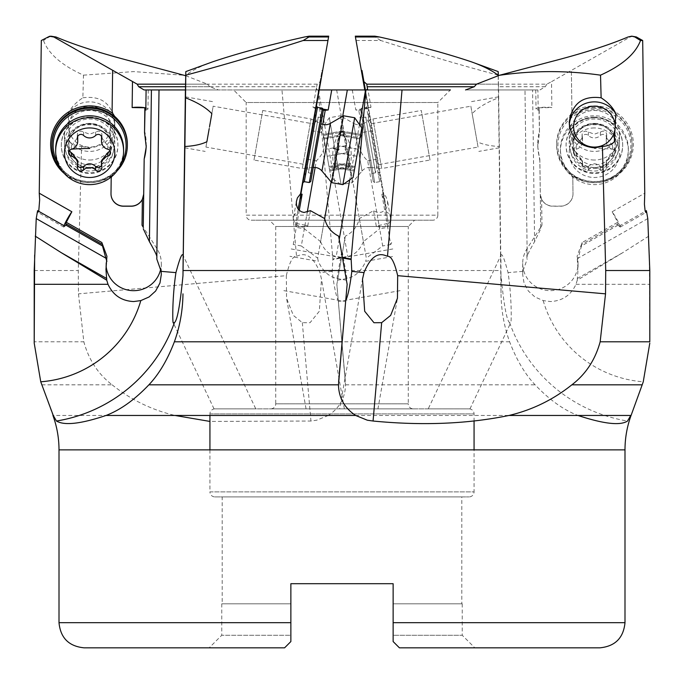 <?xml version="1.0" encoding="UTF-8"?>
<svg xmlns="http://www.w3.org/2000/svg" width="684" height="684" viewBox="0 0 684 684"><rect width="100%" height="100%" fill="white"/><g stroke="black" fill="none" stroke-linecap="round" stroke-linejoin="round"><path stroke-width="0.51" stroke-dasharray="3.42 2.56" d="M41.809 384.818L112.133 384.818C98.197 374.182 88.766 359.835 83.841 341.803L78.463 293.846L78.284 270.513L81.576 146.496C76.18 145.983 72.213 144.401 69.674 141.733L68.195 113.664C70.871 107.73 75.762 102.446 82.875 97.795L83.474 75.163C61.791 65.356 48.461 53.805 43.494 40.51L41.314 40.51M34.2 270.513L78.284 270.513M38.757 211.33L38.099 212.493L37.594 210.672M83.474 75.163L133.705 71.589L184.706 75.317M47.649 36.962L49.197 36.962L43.494 40.51M49.197 36.962L52.266 36.166M185.706 75.719L207.466 84.166L185.569 84.166L317.222 84.166L320.061 81.678L322.036 70.435L322.668 70.469L328.577 36.962L304.517 36.996M82.875 97.795C101.403 95.444 112.039 103.626 114.775 122.342C113.253 137.792 104.866 146.282 89.621 147.829L81.576 146.496M185.475 89.937L317.701 89.937L316.478 89.1L316.615 86.74L185.535 86.74L209.74 86.74L218.461 89.937L281.97 89.937L296.523 256.243C292.829 255.867 289.435 262.34 286.331 275.661L78.463 293.846M209.74 86.74L207.466 84.166M69.674 141.733A25.154 24.769 180 0 0 114.775 126.634A25.154 24.769 180 0 0 68.195 113.664M68.87 144.469A20.751 20.434 180 0 0 89.621 164.904A20.751 20.434 180 0 0 110.372 144.469A20.751 20.434 180 0 0 89.621 124.035A20.751 20.434 180 0 0 68.87 144.469L68.87 126.634A20.751 20.434 0 0 1 89.621 106.2A20.751 20.434 0 0 1 110.372 126.634A20.751 20.434 0 0 1 89.621 147.077A20.751 20.434 0 0 1 68.981 128.763M89.621 117.075A28.3 27.873 0 0 1 117.922 144.948A28.3 27.873 0 0 1 89.621 172.813A28.3 27.873 0 0 1 61.321 144.948A28.3 27.873 0 0 1 89.621 117.075M89.621 117.733A28.3 27.873 180 0 0 61.321 145.598A28.3 27.873 180 0 0 89.621 173.471A28.3 27.873 180 0 0 117.922 145.598A28.3 27.873 180 0 0 89.621 117.733M121.085 163.767A36.474 35.919 0 0 1 89.621 181.525A36.474 35.919 0 0 1 58.157 163.767M117.075 170.872A37.731 37.158 0 0 1 89.621 182.542A37.731 37.158 0 0 1 62.167 170.872M51.89 144.512A37.731 37.158 180 0 0 89.621 181.67A37.731 37.158 180 0 0 114.416 172.513L111.868 175.822A9.431 9.294 180 0 0 111.56 176.72M110.996 193.777A12.577 12.389 0 0 1 110.996 193.563L111.184 179.071A9.431 9.294 0 0 1 114.416 172.188A37.731 37.158 180 0 0 127.352 144.179M64.356 173.539A38.988 38.398 180 0 0 66.536 175.232A38.988 38.398 180 0 0 111.868 175.822M106.114 266.179A27.668 27.249 0 0 1 106.926 256.303M142.024 225.181L157.106 248.959A27.668 27.249 0 0 1 160.749 268.889M112.108 110.038A9.431 9.294 0 0 1 112.108 109.859L112.629 70.435M144.538 130.687A56.601 55.737 0 0 1 146.222 144.179A56.601 55.737 0 0 1 146.205 145.512M146.094 89.937L218.461 89.937M145.854 107.91A9.431 1.642 -179.2 0 1 147.983 108.97A9.431 1.642 -179.2 0 1 147.983 108.978A9.431 1.642 -179.2 0 1 146.795 109.756A9.431 1.642 -179.2 0 1 145.829 109.987M537.906 89.937L465.539 89.937L537.906 89.937L538.171 109.987A9.431 1.642 179.2 0 1 537.205 109.756A9.431 1.642 179.2 0 1 536.017 108.978A9.431 1.642 179.2 0 0 536.017 108.978A9.431 1.642 179.2 0 1 541.677 107.397A9.431 1.642 179.2 0 1 551.86 107.568L551.518 81.678L630.152 36.996L633.29 36.166M527.202 256.397L524.987 89.937L527.202 256.397C527.313 255.004 529.784 250.079 534.597 241.623L540.745 228.764L539.838 160.834L537.778 146.872L539.462 132.431L538.983 110.286M281.97 89.937L450.423 89.937L437.837 102.514L246.163 102.514L246.163 215.169L437.837 215.169A5.027 5.027 0 0 1 432.81 220.197L251.19 220.197A5.027 5.027 0 0 1 246.163 215.169L437.837 215.169L437.837 102.514L246.163 102.514L233.577 89.937L402.03 89.937L233.577 89.937M317.701 89.937L319.24 89.937M498.174 75.163C461.375 65.356 422.25 53.805 380.791 40.51L356.048 40.51L382.972 193.204L385.69 196.214L387.306 199.933L387.64 204.208L386.477 208.064L384.28 210.715L381.681 212.117L378.962 212.51L376.174 212.014L373.567 210.672L359.348 218.581C357.381 226.584 352.713 232.44 345.343 236.134L336.853 284.305L345.523 384.818C345.24 397.789 339.521 408.006 328.346 415.462L577.954 415.462C563.599 409.972 549.32 399.755 535.11 384.818C525.021 374.182 516.523 359.835 509.623 341.803C504.117 326.482 501.252 310.502 501.03 293.846L499.106 146.496C489.924 145.983 482.596 144.401 477.116 141.733L472.165 113.664C477.774 107.73 486.546 102.446 498.465 97.795L498.174 75.163C498.149 70.349 498.191 70.401 498.294 75.317L498.431 84.166L476.534 84.166L546.832 84.166L551.518 81.678M539.915 89.937L545.302 86.74L546.832 84.166M539.838 160.834L539.838 159.09A56.601 55.737 -0 0 1 537.778 144.179A56.601 55.737 -0 0 1 539.462 130.687L539.163 107.764L539.172 110.338L538.171 109.987M534.597 241.623L532.579 89.937M428.287 408.861L214.964 408.861L469.036 408.861L428.227 408.861L500.91 255.371L501.03 293.846M500.825 255.679C501.688 252.174 504.108 257.817 508.067 272.625C511.965 298.352 511.452 324.421 510.709 322.728L509.614 322.668C506.741 320.668 503.886 305.004 501.03 275.661M648.765 236.134L622.859 252.61L577.253 280.209L575.988 284.305C570.926 295.214 562.376 300.969 550.355 301.55L543.181 300.601L534.931 296.967L528.373 291.033L524.029 282.971L522.687 274.506L522.867 271.36L527.202 259.022M498.431 84.166L498.525 89.937M498.465 97.795L499.106 146.496M380.791 40.51L375.012 36.962L374.841 36.166M352.277 89.937L355.808 109.987L370.993 107.217L368.505 107.568L365.401 89.937M336.665 89.937L363.409 241.623L379.663 228.764L367.684 160.834C358.929 152.652 357.262 143.178 362.674 132.431L358.784 110.338L355.808 109.987M363.409 241.623C359.844 250.079 354.628 255.004 347.771 256.397L332.869 259.022L318.086 89.937M296.523 256.243L298.198 255.679C306.68 252.174 313.939 257.817 319.984 272.625L321.489 279.106L319.317 311.263L310.023 322.728L302.337 322.668L293.359 315.401L286.553 298.267L286.331 275.661M345.343 236.134L336.853 284.305L345.386 381.8L338.281 300.601C336.041 295.967 334.014 286.22 332.193 271.36L332.869 259.022M353.149 408.861L371.728 408.861L339.632 408.861L362.511 279.106M255.773 408.861L214.024 408.861L255.773 408.861L183.09 255.371M330.851 408.861L344.368 408.861L330.851 408.861M371.728 408.861L377.944 408.861L397.447 298.267M270.684 408.861L413.316 408.861A5.027 5.027 0 0 1 408.28 403.834L275.72 403.834A5.027 5.027 0 0 1 270.684 408.861L413.316 408.861M214.964 408.861A5.027 5.027 0 0 0 209.937 413.897L209.937 415.462M474.063 421.429L474.063 413.897A5.027 5.027 0 0 0 469.036 408.861M212.621 61.834C201.019 65.955 192.05 70.452 185.706 75.317M316.615 86.74L317.222 84.166M320.061 81.678L315.495 107.568L312.998 107.208L323.019 109.107M315.315 108.551L313.007 107.217L316.572 86.936M315.153 167.452L316.316 160.834C325.071 152.652 326.738 143.178 321.326 132.431L322.737 124.403M304.97 225.173L307.714 226.088A9.431 8.165 -170 0 1 301.482 226.883A9.431 8.165 -170 0 1 293.607 217.196A9.431 8.165 -170 0 1 297.762 211.749L295.907 222.283L296.95 223.574L304.97 225.173L301.311 245.949L317.675 258.159L324.652 218.581L320.591 241.623L304.337 228.764L307.261 212.185M331.116 181.927L342.693 116.263M320.591 241.623C324.156 250.079 329.372 255.004 336.229 256.397L342.419 257.492M299.943 199.377L295.394 225.181L296.283 227.344L304.337 228.764M295.394 225.181L295.907 222.283M297.762 211.749L298.215 209.15M322.668 70.469L300.951 193.675L300.327 193.563L322.036 70.435M323.327 110.235L315.461 107.764L300.327 193.563M311.417 130.687L321.326 132.431M316.316 160.834L306.406 159.09M299.284 210.339L296.283 227.344M298.737 206.226L298.113 206.115L298.737 206.226M304.098 175.822L305.953 172.513L304.098 172.188M304.337 181.67L305.953 172.513M315.11 113.347L315.717 117.152L317.444 107.345M322.403 108.226L309.296 182.542M323.421 109.679L310.75 181.525M322.002 117.733L312.169 173.471L322.002 117.733L318.282 117.075L308.458 172.813L318.282 117.075L314.272 124.035L307.065 164.904L308.458 172.813L312.169 173.471M209.176 128.763L205.944 147.077L307.065 164.904L314.272 124.035L213.151 106.2L211.835 113.664L213.151 106.2M205.944 147.077L211.835 113.664M307.714 226.088L310.433 210.672M296.95 223.574L293.256 244.53L292.333 242.504M301.311 245.949L293.256 244.53M317.675 258.159L318.265 261.305L289.905 256.303M338.657 236.134L347.147 284.305L345.719 300.601M346.429 280.209L336.99 278.542C328.876 276.738 322.634 270.992 318.265 261.305M649.347 255.115L649.8 341.803M612.146 211.749L618.37 223.574L617.814 224.762L619.294 226.088A9.431 0.821 -119.6 0 0 620.012 226.891A9.431 0.821 -119.6 0 0 620.32 227.037A9.431 0.821 -119.6 0 0 620.371 226.883A9.431 0.821 -119.6 0 0 617.344 220.18A9.431 0.821 -119.6 0 0 612.146 211.749L644.755 193.204M539.838 159.09L540.309 193.888A12.577 12.389 -0 0 0 552.886 206.115L560.427 206.115A12.577 12.389 -0 0 0 573.004 193.563L572.816 179.071A9.431 9.294 -0 0 0 569.584 172.188A37.731 37.158 180 0 1 556.648 144.179A37.731 37.158 180 0 1 568.84 116.827A9.431 9.294 0 0 0 571.892 109.859L571.371 70.435L571.892 109.97A9.431 9.294 180 0 1 571.294 113.347A38.988 38.398 180 0 1 611.992 110.03A38.988 38.398 180 0 1 633.367 144.29A38.988 38.398 180 0 1 617.464 175.232A38.988 38.398 180 0 1 572.132 175.822A9.431 9.294 180 0 1 572.816 179.174L573.004 193.675A12.577 12.389 180 0 1 560.427 206.226L552.886 206.226A12.577 12.389 180 0 1 541.634 199.377L541.976 225.181L526.894 248.959A27.668 27.249 -0 0 0 550.355 290.649A27.668 27.249 -0 0 0 577.074 256.303L582.178 242.504L617.737 222.283M539.163 107.764L551.86 107.568M539.462 130.687L539.462 132.431M541.634 199.377L540.309 194.213L540.745 228.764M541.976 225.181L540.745 227.344M571.294 113.347L568.84 117.152A37.731 37.158 180 0 1 594.379 107.345A37.731 37.158 180 0 1 632.11 144.512A37.731 37.158 180 0 1 594.379 181.67A37.731 37.158 180 0 1 569.584 172.513L572.132 175.822M594.379 108.226A37.731 37.158 -0 0 0 556.648 145.384A37.731 37.158 -0 0 0 594.379 182.542A37.731 37.158 -0 0 0 632.11 145.384A37.731 37.158 -0 0 0 594.379 108.226M594.379 181.525A36.474 35.919 -0 0 0 630.853 145.598A36.474 35.919 -0 0 0 594.379 109.679A36.474 35.919 -0 0 0 557.905 145.598A36.474 35.919 -0 0 0 594.379 181.525M594.379 117.733A28.3 27.873 180 0 1 622.679 145.598A28.3 27.873 180 0 1 594.379 173.471A28.3 27.873 180 0 1 566.078 145.598A28.3 27.873 180 0 1 594.379 117.733A33.961 33.448 -0 0 0 560.418 151.19A33.961 33.448 -0 0 0 594.379 184.629A33.961 33.448 -0 0 0 628.339 151.19A33.961 33.448 -0 0 0 594.379 117.742M594.379 117.075A28.3 27.873 -0 0 0 566.078 144.948A28.3 27.873 -0 0 0 594.379 172.813A28.3 27.873 -0 0 0 622.679 144.948A28.3 27.873 -0 0 0 594.379 117.075M594.379 124.035A20.751 20.434 180 0 1 615.13 144.469A20.751 20.434 180 0 1 594.379 164.904A20.751 20.434 180 0 1 573.628 144.469A20.751 20.434 180 0 1 594.379 124.035M614.326 141.733A25.154 24.769 180 0 1 569.319 124.522M577.253 280.209L578.031 269.453L577.074 256.303M575.988 284.305L649.757 284.305M647.774 218.581L578.16 258.159L577.074 261.305M618.045 225.173L581.503 245.949L578.16 258.159M619.294 226.088L645.243 211.33M582.178 242.504L581.503 244.53L618.37 223.574M581.503 244.53L581.503 245.949M469.976 408.861L510.709 322.728M631.067 415.462L636.565 400.345M328.346 415.462L316.666 420.207L310.938 421.028L209.937 421.429M59.004 449.875L624.996 449.875M339.281 270.513L500.722 270.513M375.012 36.962L355.423 36.962L356.048 40.51M386.238 211.749L388.093 222.283L387.05 223.574L376.286 226.088A9.431 8.165 170 0 0 382.518 226.883A9.431 8.165 170 0 0 390.393 217.196A9.431 8.165 170 0 0 386.238 211.749L382.972 193.204M364.76 89.937L388.093 222.283M358.784 110.338L361.921 110.056L368.539 107.764L385.887 206.115L363.939 81.678M372.583 130.687L362.674 132.431M367.684 160.834L377.594 159.09M384.057 199.377L381.869 194.213L387.717 227.344L379.663 228.764M388.606 225.181L387.717 227.344M385.263 206.226L385.887 206.115L385.263 206.226M368.89 113.347L368.283 117.152L366.556 107.345L373.105 144.512L379.663 181.67L378.047 172.513L379.902 175.822M367.573 105.892L366.556 107.345L361.597 108.226L374.704 182.542L379.663 181.67L381.116 182.688M373.25 181.525L366.915 145.598L373.25 181.525L374.704 182.542L368.154 145.384L361.597 108.226L360.579 109.679L366.915 145.598L360.579 109.679M361.998 117.733L371.831 173.471L361.998 117.733L365.718 117.075L375.542 172.813L371.831 173.471M375.542 172.813L365.718 117.075L369.728 124.035L376.935 164.904L369.728 124.035L470.849 106.2L478.056 147.077L376.935 164.904L375.542 172.813M478.056 147.077L474.824 128.763M474.457 126.634L470.849 106.2M477.116 141.733L472.165 113.664M337.571 280.209L347.01 278.542C355.124 276.738 361.366 270.992 365.735 261.305L394.095 256.303M359.348 218.581L366.325 258.159L365.735 261.305M379.03 225.173L382.689 245.949L366.325 258.159M376.286 226.088L373.567 210.672M391.667 242.504L390.744 244.53L387.05 223.574M390.744 244.53L382.689 245.949M209.937 449.875L209.937 491.873L474.063 491.873L474.063 449.875M214.964 496.909L469.036 496.909L214.964 496.909A5.027 5.027 0 0 1 209.937 491.873L474.063 491.873A5.027 5.027 0 0 1 469.036 496.909M222.197 496.909L461.803 496.909L222.197 496.909L222.197 603.818L290.871 603.818L222.197 603.818M461.803 603.818L393.129 603.818L462.239 603.818L393.129 603.818L393.129 583.691L393.129 635.256L393.129 603.818L461.803 603.818L461.803 496.909M393.129 638.198L393.129 641.549L393.129 635.256L462.239 635.256L393.129 635.256L393.129 641.549L399.413 647.834L393.129 641.549L399.413 647.834L599.842 647.834L399.413 647.834M624.996 622.679L393.129 622.679M393.129 603.818L393.129 635.256M290.871 639.13L290.871 635.256L221.761 635.256L290.871 635.256L290.871 603.818L221.761 603.818L290.871 603.818L290.871 583.691L393.129 583.691L290.871 583.691L290.871 622.679L59.004 622.679M290.871 635.256L290.871 637.351M221.761 603.818L221.761 635.256L209.184 647.834L284.587 647.834L290.871 641.549L284.587 647.834L209.184 647.834L284.587 647.834L290.871 641.549L290.871 622.679M112.133 384.818C130.841 399.755 151.797 409.972 175.01 415.462L52.933 415.462L47.435 400.345M34.209 343.12L34.2 341.803L83.841 341.803M64.706 226.088A9.431 0.821 119.6 0 1 63.988 226.891A9.431 0.821 119.6 0 1 63.68 227.037A9.431 0.821 119.6 0 1 63.629 226.883A9.431 0.821 119.6 0 1 63.971 225.669M275.72 226.489L408.28 226.489L408.28 403.834L275.72 403.834L275.72 226.489L269.428 220.197L414.572 220.197L408.28 226.489L275.72 226.489M414.572 220.197L269.428 220.197M432.81 220.197L251.19 220.197M253.995 160.022L262.733 110.475L253.995 160.022L302.302 168.538L311.04 118.99L302.302 168.538L313.229 167.469M262.733 110.475L311.04 118.99L320.941 123.736M331.74 182.671L343.53 115.784M354.68 117.742L342.889 184.629M361.819 127.942L353.089 177.489M354.218 171.051L355.03 166.486L354.218 171.051L354.406 169.983L354.218 171.051L335.408 167.734L335.186 162.98L335.408 167.734L334.57 166.486L335.408 167.734L354.218 171.051M354.842 167.512L354.406 169.983L354.842 167.512L333.493 163.741A41.861 41.861 0 0 1 333.347 148.471L333.647 148.522M356.834 156.217L355.03 166.486L358.074 149.223L356.834 156.217L336.998 152.72C334.621 154.122 334.023 157.542 335.186 162.98C334.023 157.542 334.63 154.114 336.998 152.72L338.871 149.445L336.998 152.72L356.834 156.217M359.878 138.955L358.074 149.223L360.69 134.38L359.878 138.955L340.042 135.458L341.88 131.072L340.042 135.458C337.084 140.177 336.477 143.597 338.229 145.718L338.871 149.445L338.229 145.718C336.477 143.589 337.084 140.169 340.042 135.458L359.878 138.955M360.494 135.458L360.058 137.929L360.494 135.458L340.658 131.961L341.88 131.072L338.7 134.167L340.658 131.961L360.494 135.458M334.57 166.486C333.142 162.886 333.142 162.886 334.57 166.486C333.142 162.886 333.142 162.886 334.57 166.486L354.406 169.983L334.57 166.486M594.379 160.022A25.154 24.769 180 0 1 569.225 135.244A25.154 24.769 180 0 1 594.379 110.475A25.154 24.769 180 0 1 619.533 135.244A25.154 24.769 180 0 1 594.379 160.022M594.379 168.538A25.154 24.769 -0 0 0 619.533 143.76A25.154 24.769 -0 0 0 594.379 118.99A25.154 24.769 -0 0 0 569.225 143.76A25.154 24.769 -0 0 0 594.379 168.538M594.379 182.671A33.961 33.448 180 0 1 560.418 149.223A33.961 33.448 180 0 1 594.379 115.784A33.961 33.448 180 0 1 628.339 149.223A33.961 33.448 180 0 1 594.379 182.671M594.379 127.942A25.154 24.769 -0 0 0 569.225 152.72A25.154 24.769 -0 0 0 594.379 177.489A25.154 24.769 -0 0 0 619.533 152.72A25.154 24.769 -0 0 0 594.379 127.942M585.752 171.051A3.676 3.617 180 0 1 582.212 166.486A8.464 8.336 -0 0 0 576.193 156.217A3.676 3.617 180 0 1 576.193 149.223A8.464 8.336 -0 0 0 582.212 138.955A3.676 3.617 180 0 1 588.36 135.458A8.464 8.336 -0 0 0 600.398 135.458A3.676 3.617 180 0 1 606.554 138.955A8.464 8.336 -0 0 0 612.565 149.223A3.676 3.617 180 0 1 612.565 156.217A8.464 8.336 -0 0 0 606.554 166.486A3.676 3.617 180 0 1 600.398 169.983A8.464 8.336 -0 0 0 588.36 169.983A3.676 3.617 180 0 1 585.752 171.051M582.212 138.955L582.212 135.458L582.511 137.51L573.449 149.445L582.511 160.637L582.075 167.435M588.36 169.983L588.36 166.486L585.752 167.734L584.632 167.597L582.811 166.306L582.075 163.963M588.36 166.486C592.361 162.886 596.38 162.886 600.398 166.486L603.006 167.734L604.571 167.435L606.306 165.699L606.682 163.955L606.682 167.435M606.554 166.486L606.682 163.955M606.554 162.98L606.255 160.637L615.309 149.445A41.861 7.268 180 0 0 594.379 148.471M612.565 149.223L612.565 145.718L615.309 149.445L615.309 152.72M612.565 145.718L606.255 137.51L606.554 135.458C606.939 133.072 605.759 131.61 603.006 131.072L594.379 134.167L585.752 131.072C582.999 131.619 581.819 133.081 582.212 135.458L582.075 134.62M606.682 134.62L606.554 138.955M430.005 160.022L421.267 110.475L430.005 160.022L381.698 168.538L372.96 118.99L381.698 168.538L370.737 167.46L363.024 123.753L372.96 118.99L421.267 110.475M362.041 171.009A10.063 10.063 0 0 1 370.737 167.46L363.024 123.753A10.063 10.063 0 0 1 353.645 123.394L362.041 171.009L352.26 182.671L340.47 115.784L353.645 123.394L362.041 171.009M340.47 115.784L352.26 182.671L341.111 184.629L329.32 117.742L341.111 184.629L330.911 177.489L322.181 127.942L329.32 117.742L340.47 115.784M322.181 127.942L330.911 177.489M329.782 171.051L328.97 166.486L329.782 171.051L329.594 169.983L329.782 171.051L348.592 167.734L348.814 162.98L348.592 167.734L349.43 166.486L348.592 167.734L329.782 171.051M329.158 167.512L329.594 169.983L329.158 167.512L350.507 163.741A41.861 41.861 0 0 0 345.3 134.167L342.12 131.072L343.958 135.458L342.12 131.072L345.3 134.167L323.942 137.929L323.31 134.38L328.97 166.486L323.942 137.929M347.002 152.72C349.379 154.122 349.977 157.542 348.814 162.98C349.977 157.542 349.37 154.114 347.002 152.72L345.129 149.445L347.002 152.72L327.166 156.217L347.002 152.72M349.43 166.486C350.858 162.886 350.858 162.886 349.43 166.486C350.858 162.886 350.858 162.886 349.43 166.486L329.594 169.983L349.43 166.486M345.771 145.718L345.129 149.445L345.771 145.718C347.523 143.589 346.916 140.169 343.958 135.458C346.916 140.177 347.523 143.597 345.771 145.718L325.926 149.223L345.771 145.718M89.621 160.022A25.154 24.769 180 0 0 114.775 135.244A25.154 24.769 180 0 0 89.621 110.475A25.154 24.769 180 0 0 64.467 135.244A25.154 24.769 180 0 0 89.621 160.022M89.621 168.538A25.154 24.769 0 0 1 64.467 143.76A25.154 24.769 0 0 1 89.621 118.99A25.154 24.769 0 0 1 114.775 143.76A25.154 24.769 0 0 1 89.621 168.538M55.66 149.223A33.961 33.448 180 0 0 89.621 182.671A33.961 33.448 180 0 0 123.582 149.223M101.489 160.637L101.925 167.435M101.6 165.588L101.925 163.963M77.446 166.486L77.446 162.98L77.643 165.588M77.446 162.98L77.745 160.637M71.435 149.223L71.435 145.718L68.691 149.445L69.101 151.061M71.435 145.718L77.745 137.51M77.668 136.458L77.446 135.458C77.061 133.072 78.241 131.61 80.994 131.072L89.621 134.167L98.248 131.072C101.001 131.619 102.181 133.081 101.788 135.458L101.925 134.62M77.318 134.62L77.446 137.048M101.788 137.048L101.788 135.458L101.565 136.458M101.489 137.51L110.552 149.445L110.552 152.72M110.141 151.061L110.552 149.445M628.015 36.996L630.152 36.996M545.302 86.74L498.465 86.74M498.593 89.937L500.791 256.243M522.867 271.36L508.067 272.625M318.419 89.937L347.771 256.397M332.193 271.36L319.984 272.625M209.937 413.897L474.063 413.897L209.937 413.897M359.468 124.582L349.721 179.841M339.23 239.383L336.229 256.397M291.196 248.959L342.513 258.005M315.709 109.97L315.085 109.859M300.267 193.888L300.892 194M302.884 179.071L303.508 179.174M313.862 116.827L315.717 117.152M526.894 248.959L526.894 259.535M577.253 278.542L622.859 252.61M543.181 300.601A113.202 112.766 0 0 0 643.251 381.8M509.614 322.668A150.933 150.36 0 0 0 627.536 421.028M509.623 341.803L341.88 341.803M368.291 109.97L368.915 109.859M383.733 193.888L381.869 194.213M383.049 193.675L383.673 193.563M381.116 179.071L380.492 179.174M379.902 172.188L378.047 172.513M368.283 117.152L370.138 116.827M392.804 248.959L332.817 259.535M347.01 278.542L342.445 252.61M302.337 322.668L310.938 421.028M345.523 384.818L535.11 384.818M157.106 248.959L157.106 259.535M336.99 278.542L341.555 252.61M320.976 123.753L313.263 167.46M321.959 171.009L330.355 123.394M355.03 166.486L335.186 162.98L355.03 166.486M358.074 149.223L338.229 145.718L358.074 149.223M594.379 123.753A22.196 21.854 -0 0 0 572.183 145.607A22.196 21.854 -0 0 0 594.379 167.46A22.196 21.854 -0 0 0 616.575 145.607A22.196 21.854 -0 0 0 594.379 123.753M594.379 123.394A24.179 23.812 180 0 1 618.558 147.197A24.179 23.812 180 0 1 594.379 171.009A24.179 23.812 180 0 1 570.199 147.197A24.179 23.812 180 0 1 594.379 123.394M576.193 152.72L576.193 156.217M582.212 166.486L582.212 162.98M600.398 169.983L600.398 166.486M612.565 156.217L612.565 152.72M600.398 135.458L600.398 131.961M588.36 135.458L588.36 131.961M576.193 149.223L576.193 145.718M328.97 166.486L348.814 162.98L328.97 166.486M324.122 138.955L343.958 135.458L324.122 138.955M323.506 135.458L343.342 131.961L323.506 135.458M345.129 149.445L350.653 148.471M89.621 123.753A22.196 21.854 0 0 1 111.817 145.607A22.196 21.854 0 0 1 89.621 167.46A22.196 21.854 0 0 1 67.425 145.607A22.196 21.854 0 0 1 89.621 123.753M89.621 123.394A24.179 23.812 180 0 0 65.442 147.197A24.179 23.812 180 0 0 89.621 171.009A24.179 23.812 180 0 0 113.8 147.197A24.179 23.812 180 0 0 89.621 123.394M101.788 166.486L101.788 162.98M83.602 135.458L83.602 131.961M95.64 135.458L95.64 131.961M107.807 149.223L107.807 145.718M68.691 152.72L68.691 149.445A41.861 7.268 180 0 1 71.589 149.18M114.775 122.342L114.775 126.634M110.372 126.634L110.372 144.469M61.321 144.948L61.321 145.598M148.24 89.937L147.983 108.978M535.76 89.937L536.017 108.978M367.428 86.936L371.002 107.208L368.685 108.551M306.056 408.861L286.553 298.267M214.024 408.861L173.454 323.181M293.607 217.196L296.48 200.891M283.851 290.649L345.634 301.55M538.906 110.261L537.205 109.756M537.778 144.179L537.778 146.872M556.648 144.179L556.648 145.384M632.11 144.512L632.11 145.384M566.078 144.948L566.078 145.598M622.679 144.948L622.679 145.598M573.628 126.634L573.628 144.469M569.225 122.342L569.225 126.634M615.13 126.634L615.13 144.469M522.687 263.4L522.687 274.506M578.031 263.4L578.031 269.453M620.32 227.037L645.901 212.493M618.062 225.198L620.012 226.891M498.465 96.863L470.088 101.865M499.132 147.829L478.826 151.412M400.149 290.649L338.366 301.55M390.393 217.196L387.52 200.891M344.368 408.861L321.489 279.106M462.239 603.818L462.239 635.256L474.816 647.834M105.969 263.4L105.969 269.453M161.313 263.4L161.313 274.506M65.938 225.198L63.988 226.891M63.68 227.037L38.099 212.493M146.222 144.179L146.222 146.872M145.093 110.261L146.795 109.756M184.868 147.829L205.174 151.412M185.535 96.863L213.912 101.865M117.922 144.948L117.922 145.598M341.88 131.072L360.69 134.38L341.88 131.072M333.347 148.471A41.861 41.861 0 0 1 338.7 134.167L360.058 137.929M619.533 135.244L619.533 143.76M569.225 135.244L569.225 143.76M594.379 167.418C622.585 168.555 622.585 123.599 594.379 124.736C566.172 123.599 566.172 168.555 594.379 167.418M628.339 149.223L628.339 151.19M560.418 149.223L560.418 151.19M582.511 160.637L582.511 164.28M606.255 160.637L606.255 164.28M606.255 137.51L606.255 141.152M606.682 134.526L606.682 137.997M582.075 134.526L582.075 137.997M582.511 137.51L582.511 141.152M573.449 149.445L573.449 152.72M342.12 131.072L323.31 134.38L342.12 131.072M64.467 135.244L64.467 143.76M114.775 135.244L114.775 143.76M89.621 167.418C61.415 168.555 61.415 123.599 89.621 124.736C117.828 123.599 117.828 168.555 89.621 167.418M77.318 163.963L77.318 167.435M77.318 134.526L77.318 137.997M101.925 134.526L101.925 137.997"/><path stroke-width="1.03" d="M63.971 225.669A9.431 0.821 119.6 0 1 71.854 211.749L65.63 223.574L66.186 224.762L64.706 226.088L37.594 210.672L36.226 218.581L34.2 270.513L34.209 343.12L40.749 381.8L53.258 415.462L56.464 421.028C64.364 425.756 80.892 423.9 106.046 415.462L355.654 415.462L367.334 420.207L373.062 421.028C422.353 425.816 467.668 423.96 508.99 415.462C532.203 409.972 553.159 399.755 571.867 384.818C585.803 374.182 595.234 359.835 600.159 341.803L605.537 293.846L605.716 270.513L602.424 146.496C607.819 145.983 611.787 144.392 614.326 141.733L615.805 113.664C613.129 107.73 608.238 102.446 601.125 97.795C582.597 95.444 571.961 103.626 569.225 122.342C570.747 137.792 579.134 146.282 594.379 147.829L602.424 146.496M209.543 126.634L211.835 113.664C206.235 107.739 197.462 102.446 185.535 97.795L185.817 71.589L185.569 84.166L137.168 84.166L53.848 36.996L49.607 36.261L41.314 40.51L39.244 193.204L39.655 199.933L38.757 211.33M50.71 36.166L55.985 36.996L53.848 36.996M185.706 75.719L133.696 61.834C101.189 53.446 75.283 45.17 55.985 36.996M112.629 70.469L112.108 109.97A9.431 9.294 180 0 0 112.706 113.347L115.16 117.152A37.731 37.158 180 0 0 89.621 107.345A37.731 37.158 180 0 0 51.89 144.512L51.89 145.384A37.731 37.158 0 0 1 89.621 108.226A37.731 37.158 0 0 1 127.352 145.384A37.731 37.158 0 0 1 117.075 170.872M58.157 163.767A36.474 35.919 0 0 1 53.147 145.598A36.474 35.919 0 0 1 89.621 109.679A36.474 35.919 0 0 1 126.095 145.598A36.474 35.919 0 0 1 121.085 163.767M62.167 170.872A37.731 37.158 0 0 1 51.89 145.384M127.352 145.384L127.352 144.179A37.731 37.158 180 0 0 115.16 116.827A9.431 9.294 0 0 1 112.108 110.038M112.706 113.347A38.988 38.398 180 0 0 72.008 110.03A38.988 38.398 180 0 0 50.633 144.29A38.988 38.398 180 0 0 64.356 173.539M111.56 176.72A9.431 9.294 180 0 0 111.184 179.174L110.996 193.675A12.577 12.389 180 0 0 123.573 206.226L131.114 206.226A12.577 12.389 180 0 0 142.366 199.377L142.024 225.181L143.255 227.344L143.691 194.213L142.366 199.377M71.854 211.749L39.244 193.204M34.243 284.305L108.012 284.305L106.747 280.209L105.969 269.453L106.926 256.303L101.822 242.504L66.263 222.283M160.749 268.889A27.668 27.249 0 0 1 106.114 266.179M145.017 110.286L144.538 132.431L146.222 146.872L144.162 159.09L143.691 193.888A12.577 12.389 0 0 1 131.114 206.115L123.573 206.115A12.577 12.389 0 0 1 110.996 193.777M144.162 160.834L143.255 227.344M146.205 145.512A56.601 55.737 0 0 1 144.162 159.09M137.168 84.166L138.698 86.74L144.085 89.937L146.094 89.937L145.829 109.987L144.828 110.338L144.837 107.764L144.538 132.431M144.837 107.764L132.14 107.568A9.431 1.642 -179.2 0 1 145.854 107.91M132.482 81.678L132.14 107.568M144.085 89.937L159.013 89.937L156.798 259.022L161.133 271.36L175.933 272.625C172.035 298.352 172.548 324.421 173.291 322.728L174.386 322.668C177.259 320.668 180.114 305.004 182.97 275.661L184.894 146.496C194.076 145.983 201.404 144.392 206.884 141.733L209.176 128.763L206.884 141.733M450.423 89.937L365.914 89.937L351.131 259.022L342.419 257.492M185.569 84.166L185.475 89.937L159.013 89.937L156.798 259.022M319.24 89.937L331.723 89.937L328.192 109.987L323.019 109.107M365.914 89.937L331.723 89.937M397.669 275.661L397.447 298.267L390.641 315.401L381.663 322.668L373.977 322.728L364.683 311.263L362.511 279.106L364.016 272.625C370.061 257.817 377.32 252.174 385.802 255.679L387.477 256.243C391.171 255.867 394.565 262.34 397.669 275.661L605.537 293.846M185.826 75.163C222.625 65.356 261.75 53.805 303.209 40.51L308.988 36.962L328.577 36.962L301.028 193.204L297.378 197.95L296.369 201.677L296.48 205.055L297.437 207.902L299.079 210.142L301.353 211.732L304.021 212.468L310.433 210.672L324.652 218.581C326.619 226.584 331.287 232.44 338.657 236.134L347.147 284.305L338.614 381.8L345.719 300.601C347.959 295.967 349.986 286.22 351.807 271.36L351.131 259.022M601.125 97.795L600.526 75.163C622.209 65.356 635.539 53.805 640.506 40.51L634.803 36.962L631.734 36.166L628.015 36.996C608.717 45.17 582.811 53.446 550.295 61.834L499.294 75.317L476.534 84.166L474.26 86.74L465.539 89.937M499.294 75.317C533.033 70.426 566.779 70.375 600.526 75.163M498.174 75.163C498.149 70.349 498.191 70.401 498.294 75.317L498.294 75.719M355.278 36.166L374.841 36.166L379.483 36.996C415.855 45.161 446.49 53.438 471.379 61.834C482.981 65.955 491.95 70.452 498.294 75.317M476.534 84.166L366.778 84.166L363.939 81.678L361.964 70.435L361.332 70.469L355.423 36.962L379.483 36.996M366.299 89.937L367.522 89.1L366.778 84.166M361.964 70.435L365.401 89.937M175.933 272.625C179.892 257.817 182.312 252.174 183.175 255.679L183.09 255.371M183.175 255.679L182.97 275.661M173.454 323.181L173.291 322.728M108.012 284.305C113.074 295.214 121.624 300.969 133.645 301.55L140.819 300.601L149.069 296.967L155.627 291.033L159.97 282.971L161.313 274.506L161.133 271.36M345.719 300.601L338.477 384.818L148.89 384.818C158.979 374.182 167.477 359.835 174.377 341.803C179.883 326.482 182.748 310.502 182.97 293.846M148.89 384.818C134.68 399.755 120.401 409.972 106.046 415.462M185.535 97.795L184.894 146.496M308.988 36.962L309.159 36.166L304.517 36.996C268.128 45.17 237.502 53.446 212.621 61.834L185.817 71.589M322.737 124.403L325.216 110.338L328.192 109.987M307.261 212.185L315.153 167.452M324.652 218.581L331.116 181.927M342.693 116.263L347.335 89.937M298.215 209.15L301.028 193.204M300.951 193.675L298.737 206.226L299.943 199.377L302.131 194.213L299.284 210.339M325.216 110.338L323.327 110.235M310.895 144.512L304.337 181.67L309.296 182.542L322.403 108.226L317.444 107.345L310.895 144.512M322.403 108.226L323.421 109.679L310.75 181.525L309.296 182.542M344.719 270.513L183.278 270.513M303.209 40.51L327.952 40.51M338.477 384.818C338.76 397.789 344.479 408.006 355.654 415.462M508.99 415.462L631.067 415.462A100.616 100.616 0 0 0 624.996 449.875L59.004 449.875A100.616 100.616 0 0 0 52.933 415.462L53.258 415.462M600.159 341.803L649.8 341.803L649.8 270.513L605.716 270.513M640.506 40.51L642.686 40.51L644.755 193.204L644.422 204.208L645.097 210.715L645.85 212.51L646.406 210.672L647.774 218.581L649.8 270.513M631.734 36.166L636.351 36.962L642.686 40.51M615.13 126.634A20.751 20.434 -0 0 0 594.379 106.2A20.751 20.434 -0 0 0 573.628 126.634A20.751 20.434 -0 0 0 594.379 147.077A20.751 20.434 -0 0 0 615.019 128.763M569.319 124.522A25.154 24.769 180 0 1 615.805 113.664M645.243 211.33L646.406 210.672M649.791 343.12L643.251 381.8L642.191 384.818L571.867 384.818M630.742 415.462L627.536 421.028C620.371 425.816 603.844 423.96 577.954 415.462M631.067 415.462L642.191 384.818M175.01 415.462L209.937 421.429M361.332 70.469L364.76 89.937M474.063 449.875L474.063 421.429M209.937 415.462L209.937 449.875M393.129 603.818L393.129 583.691L290.871 583.691L290.871 635.256M393.129 635.256L393.129 638.198M399.413 647.834L599.842 647.834L399.413 647.834L393.129 641.549L393.129 640.822M393.129 641.549L393.129 583.691L290.871 583.691L290.871 641.549L284.587 647.834L84.158 647.834L209.184 647.834M290.871 637.351L290.871 639.13M59.004 449.875L59.004 622.679L290.871 622.679M393.129 622.679L624.996 622.679L624.996 449.875M35.235 236.134L61.141 252.61L106.747 280.209M36.226 218.581L105.84 258.159L106.926 261.305M65.955 225.173L102.497 245.949L105.84 258.159M101.822 242.504L102.497 244.53L65.63 223.574M102.497 244.53L102.497 245.949M143.255 228.764L149.403 241.623C154.216 250.079 156.687 255.004 156.798 256.397M149.403 241.623L151.421 89.937M313.229 167.469L320.941 123.736M320.976 123.753A10.063 10.063 0 0 0 330.355 123.394L321.959 171.009A10.063 10.063 0 0 0 313.263 167.46M321.959 171.009L331.74 182.671L343.53 115.784L330.355 123.394M331.74 182.671L342.889 184.629L354.68 117.742L343.53 115.784M342.889 184.629L353.089 177.489L361.819 127.942L354.68 117.742M123.582 151.19L123.582 149.223A33.961 33.448 180 0 0 89.621 115.784A33.961 33.448 180 0 0 55.66 149.223L55.66 151.19A33.961 33.448 0 0 1 89.621 117.742A33.961 33.448 0 0 1 123.582 151.19A33.961 33.448 0 0 1 89.621 184.629A33.961 33.448 0 0 1 55.66 151.19M89.621 127.942A25.154 24.769 0 0 1 114.775 152.72A25.154 24.769 0 0 1 89.621 177.489A25.154 24.769 0 0 1 64.467 152.72A25.154 24.769 0 0 1 89.621 127.942M98.248 171.051A3.676 3.617 180 0 0 101.788 166.486A8.464 8.336 0 0 1 107.807 156.217A3.676 3.617 180 0 0 107.807 149.223A8.464 8.336 0 0 1 101.788 138.955A3.676 3.617 180 0 0 95.64 135.458A8.464 8.336 0 0 1 83.602 135.458A3.676 3.617 180 0 0 77.446 138.955A8.464 8.336 0 0 1 71.435 149.223A3.676 3.617 180 0 0 71.435 156.217A8.464 8.336 0 0 1 77.446 166.486A3.676 3.617 180 0 0 83.602 169.983A8.464 8.336 0 0 1 95.64 169.983A3.676 3.617 180 0 0 98.248 171.051M110.141 151.061L107.807 152.72L101.489 160.637L101.489 164.28M95.64 169.983L95.64 166.486L98.248 167.734L99.368 167.597L101.6 165.588M95.64 166.486C91.639 162.886 87.62 162.886 83.602 166.486L80.498 167.717L78.455 166.768L77.643 165.588M77.745 164.28L77.745 160.637L71.435 152.72L69.101 151.061M77.745 141.152L77.668 136.458M101.565 136.458L101.489 141.152M34.209 343.12L34.653 255.115M138.698 86.74L185.535 86.74M402.03 89.937L387.477 256.243M351.807 271.36L364.016 272.625M367.385 86.74L474.26 86.74M185.407 89.937L183.209 256.243M174.386 322.668A150.933 150.36 -0 0 1 56.464 421.028M140.819 300.601A113.202 112.766 -0 0 1 40.749 381.8M365.581 89.937L359.468 124.582M349.721 179.841L339.23 239.383M342.513 258.005L351.183 259.535M300.892 194L302.131 194.213M174.377 341.803L342.12 341.803M381.663 322.668L373.062 421.028M636.351 36.962L634.803 36.962M106.747 278.542L61.141 252.61M338.871 149.445L333.647 148.522M107.807 152.72L107.807 156.217M83.602 169.983L83.602 166.486M71.435 156.217L71.435 152.72M77.446 138.955L77.446 137.048M101.788 138.955L101.788 137.048M71.589 149.18A41.861 7.268 180 0 1 89.621 148.471M498.183 71.589L471.379 61.834M317.444 107.345L316.427 105.892M304.337 181.67L302.884 182.688M328.722 36.166L309.159 36.166M599.842 647.834C615.121 646.346 623.5 637.958 624.996 622.679M59.004 622.679C60.491 637.958 68.879 646.346 84.158 647.834"/></g></svg>
